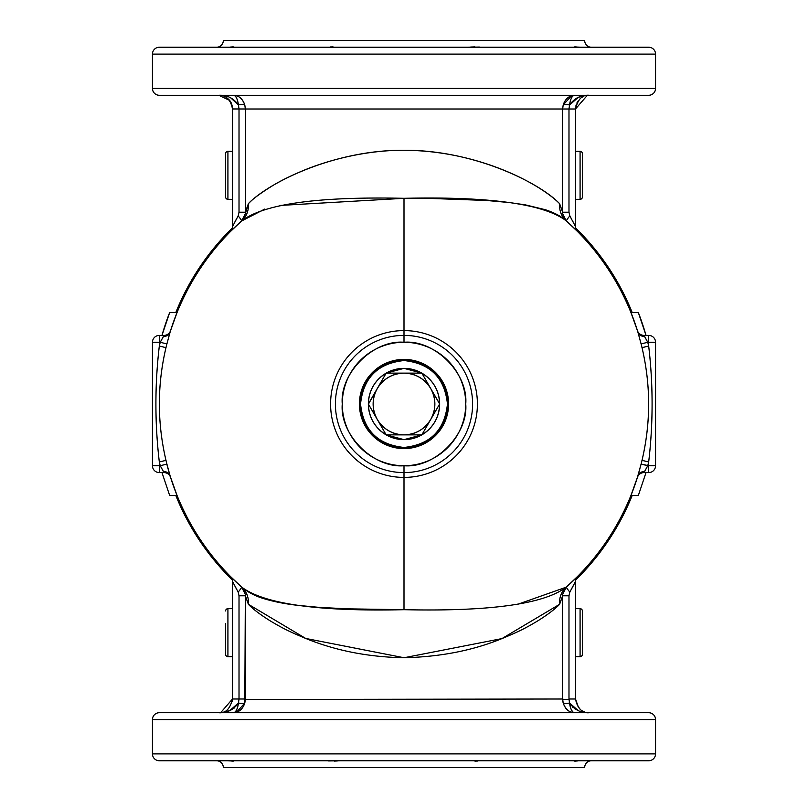 <?xml version="1.0" encoding="UTF-8"?>
<svg xmlns="http://www.w3.org/2000/svg" width="808" height="808" viewBox="0 0 808 808"><rect width="100%" height="100%" fill="white"/><g stroke="black" fill="none" stroke-linecap="round" stroke-linejoin="round"><path stroke-width="1.21" d="M227.917 608.666L232.492 608.666L227.917 608.666L227.917 656.692A2.283 2.283 0 0 1 225.634 654.399L225.634 641.825L225.634 654.399A2.283 2.283 0 0 0 227.917 656.692L232.492 656.692L227.917 656.692L227.917 608.666A2.283 2.283 0 0 0 225.634 610.959A2.283 2.283 0 0 1 227.917 608.666M225.634 623.534L225.634 654.399L225.634 623.534M233.734 712.717L233.411 712.717C235.865 712.393 237.542 709.151 238.461 703A6.858 1.949 -166.6 0 0 244.824 703A6.858 1.949 13.4 0 1 238.461 703L239.017 699.001L232.492 699.001L232.492 581.366L232.492 699.001L239.976 699.001M229.745 710.606L238.461 703C233.411 709.939 226.846 713.181 218.766 712.717C225.543 713.464 230.118 708.889 232.492 699.001L232.492 581.366L232.492 699.001L220.776 712.565L218.766 712.717L224.856 712.101M582.366 610.959L582.366 623.534L582.366 610.959A2.283 2.283 0 0 0 580.083 608.666A2.283 2.283 0 0 1 582.366 610.959L582.366 654.399A2.283 2.283 0 0 1 580.083 656.692L575.508 656.692L580.083 656.692A2.283 2.283 0 0 0 582.366 654.399L582.366 610.959M582.366 641.825L582.366 654.399L582.366 641.825M575.508 608.666L580.083 608.666L580.083 656.692L580.083 608.666L575.508 608.666L575.508 581.366L575.508 699.001L568.984 699.001L569.539 703L578.255 710.606M227.917 151.308L232.492 151.308L227.917 151.308L227.917 199.334A2.283 2.283 0 0 1 225.634 197.041A2.283 2.283 0 0 0 227.917 199.334L232.492 199.334L227.917 199.334L227.917 151.308A2.283 2.283 0 0 0 225.634 153.601A2.283 2.283 0 0 1 227.917 151.308M225.634 153.601L225.634 197.041L225.634 153.601M580.083 199.334L575.508 199.334L580.083 199.334L580.083 151.308A2.283 2.283 0 0 1 582.366 153.601A2.283 2.283 0 0 0 580.083 151.308L575.508 151.308L580.083 151.308L580.083 199.334A2.283 2.283 0 0 0 582.366 197.041A2.283 2.283 0 0 1 580.083 199.334M582.366 197.041L582.366 153.601L582.366 197.041M638.098 475.185L637.966 475.619A6.858 5.868 -163 0 1 644.531 471.68L643.956 472.599A6.858 6.858 0 0 0 637.421 477.407L641.108 464.055A244.592 244.592 0 0 0 642.017 460.358C650.844 422.847 650.844 385.275 642.017 347.642A244.592 244.592 0 0 0 641.108 343.945L637.966 332.381A244.683 244.683 0 0 0 566.226 220.826C543.845 203.889 489.769 196.384 404 198.314L404 330.593A73.407 73.407 0 0 1 477.407 404A73.407 73.407 0 0 1 404 477.407L404 609.687C489.82 611.595 543.895 604.101 566.226 587.174A244.683 244.683 0 0 0 637.966 475.619A244.683 244.683 0 0 1 566.226 587.174L568.145 585.457M152.449 54.116A6.858 6.858 0 0 1 159.317 47.258A6.858 6.858 0 0 0 152.449 54.116L152.449 88.425A6.858 6.858 0 0 0 159.317 95.283L648.683 95.283A6.858 6.858 0 0 0 655.551 88.425L152.449 88.425L655.551 88.425L655.551 54.116L152.449 54.116L655.551 54.116A6.858 6.858 0 0 0 648.683 47.258A6.858 6.858 0 0 1 655.551 54.116L655.551 88.425A6.858 6.858 0 0 1 648.683 95.283L159.317 95.283A6.858 6.858 0 0 1 152.449 88.425L152.449 54.116M571.185 225.331L573.842 227.856M578.255 97.394L569.539 105A6.858 1.949 13.4 0 0 563.176 105A6.858 1.949 -166.6 0 1 569.539 105L568.984 108.999L575.508 108.999L575.508 226.634L569.842 215.918A6.858 0.899 -48.4 0 0 566.469 221.038A6.858 0.899 131.6 0 1 569.842 215.918L575.508 226.634A6.858 6.858 0 0 0 577.508 231.472L566.226 220.826A244.683 244.683 0 0 1 637.966 332.381L637.431 330.654M231.482 230.482L230.502 231.462A244.683 244.683 0 0 0 170.034 332.381L166.892 343.945A244.592 244.592 0 0 0 165.983 347.642L159.317 346.056C154.762 384.669 154.762 423.291 159.317 461.944L165.983 460.358A244.592 244.592 0 0 0 166.892 464.055L160.247 465.741A251.45 251.45 0 0 1 159.317 461.944C154.782 423.23 154.782 384.598 159.317 346.056L165.983 347.642C157.166 385.133 157.166 422.705 165.983 460.358L159.317 461.944L159.317 465.741L152.449 465.741L152.449 342.259L159.317 342.259L152.449 342.259A6.858 6.858 0 0 1 159.317 335.401L159.317 342.259L160.247 342.259L159.317 342.259L159.317 346.056L160.247 342.259L163.469 336.32A6.858 5.868 -163 0 0 170.034 332.381A6.858 5.868 17 0 1 163.469 336.32L164.044 335.401L159.317 335.401A6.858 6.858 0 0 0 152.449 342.259L152.449 465.741L159.317 465.741L159.317 472.599A6.858 6.858 0 0 1 152.449 465.741A6.858 6.858 0 0 0 159.317 472.599L164.044 472.599L163.469 471.68A6.858 5.868 163 0 1 170.034 475.619L170.579 477.407A6.858 6.858 0 0 0 164.044 472.599L160.247 465.741L166.892 464.055L170.034 475.619A244.683 244.683 0 0 0 241.774 587.174C264.469 604.121 318.544 611.626 404 609.687L404 477.407A73.407 73.407 0 0 1 330.593 404A73.407 73.407 0 0 1 404 330.593L404 198.314C318.12 196.415 264.044 203.919 241.774 220.826A244.683 244.683 0 0 0 170.034 332.381L166.892 343.945A244.592 244.592 0 0 0 165.983 347.642C157.156 384.992 157.156 422.564 165.983 460.358A244.592 244.592 0 0 0 166.892 464.055L170.034 475.619A6.858 5.868 -17 0 0 163.469 471.68L160.247 465.741L159.317 461.944L159.317 465.741L160.247 465.741L159.317 465.741L159.317 472.599L164.044 472.599A6.858 6.858 0 0 1 170.579 477.407A6.858 6.858 0 0 0 170.579 477.397L177.053 495.476L170.337 476.609L177.053 495.476L169.67 495.476L161.984 472.599L169.67 495.476L177.053 495.476M648.683 760.742L159.317 760.742A6.858 6.858 0 0 1 152.449 753.884L152.449 719.575L655.551 719.575A6.858 6.858 0 0 0 648.683 712.717L159.317 712.717A6.858 6.858 0 0 0 152.449 719.575L152.449 753.884A6.858 6.858 0 0 0 159.317 760.742L648.683 760.742A6.858 6.858 0 0 0 655.551 753.884A6.858 6.858 0 0 1 648.683 760.742M638.33 495.476L630.947 495.476L637.542 477.003L630.947 495.476L638.33 495.476L646.016 472.599L638.33 495.476M637.441 330.674L630.947 312.524L638.33 312.524L630.947 312.524A244.683 244.683 0 0 1 637.421 330.593A6.858 6.858 0 0 0 643.956 335.401L647.753 342.259L648.683 342.259L647.753 342.259L648.683 346.056L648.683 335.401A6.858 6.858 0 0 1 655.551 342.259L655.551 465.741L655.551 342.259L648.683 342.259L648.683 346.056C653.238 384.669 653.238 423.291 648.683 461.944L648.683 465.741L655.551 465.741A6.858 6.858 0 0 1 648.683 472.599L648.683 461.944L647.753 465.741L644.531 471.68A6.858 5.868 17 0 0 637.966 475.619L641.108 464.055L648.683 465.741L647.753 465.741L643.956 472.599L648.683 472.599A6.858 6.858 0 0 0 655.551 465.741L648.683 465.741L648.683 472.599L643.956 472.599L644.289 472.074M575.276 581.841L569.842 592.082A6.858 0.899 48.4 0 1 566.469 586.962A6.858 0.899 -131.6 0 0 569.842 592.082L568.984 595.779L562.661 595.779L559.621 604.293C555.015 609.131 547.622 614.716 537.451 621.069C523.271 629.513 517.474 632.068 502.344 638.431C473.276 650.44 440.501 656.874 404.05 657.742C368.347 657.076 335.562 650.652 305.687 638.441C291.122 632.321 284.628 629.442 270.549 621.069C260.287 614.666 252.894 609.07 248.379 604.293L245.339 595.779L248.379 604.293A22.866 21.008 131.5 0 0 241.774 587.174L245.268 594.183L245.339 595.779L245.339 699.496L562.954 699.001M230.502 576.538L241.511 586.951A244.683 244.683 0 0 1 170.034 475.619A244.683 244.683 0 0 0 241.511 586.951L245.268 594.183L245.339 595.779L244.824 703C242.743 709.172 238.946 712.404 233.411 712.717C235.694 712.727 237.38 709.485 238.461 703L239.017 699.001L239.017 595.779L238.158 592.082L232.492 581.366A6.858 6.858 0 0 0 230.492 576.528L230.906 576.952M573.559 760.762L580.487 760.742L573.559 760.762M404 472.599L404 477.407A73.407 73.407 0 0 1 330.593 404A73.407 73.407 0 0 1 404 330.593L404 335.401A68.599 68.599 0 0 1 472.599 404A68.599 68.599 0 0 1 404 472.599A68.599 68.599 0 0 1 335.401 404A68.599 68.599 0 0 1 404 335.401A68.599 68.599 0 0 0 335.401 404A68.599 68.599 0 0 0 404 472.599L404 465.741A61.741 61.741 0 0 1 342.259 404A61.741 61.741 0 0 1 404 342.259L404 335.401L404 342.259A61.741 61.741 0 0 1 465.741 404A61.741 61.741 0 0 1 404 465.741L404 472.599A68.599 68.599 0 0 0 472.599 404A68.599 68.599 0 0 0 404 335.401L404 330.593A73.407 73.407 0 0 1 477.407 404A73.407 73.407 0 0 1 404 477.407L404 472.599M583.154 712.101L589.234 712.717C581.911 712.909 577.336 708.333 575.508 699.001L575.508 581.366L569.842 592.082L568.984 595.779L568.984 699.001L569.539 703A6.858 1.949 -13.4 0 1 563.176 703L562.812 701.223M568.994 699.486L562.661 699.445L562.732 594.153L566.226 587.174L577.508 576.528A6.858 6.858 0 0 0 575.508 581.366A6.858 6.858 0 0 1 577.508 576.528A6.858 6.858 0 0 0 577.498 576.538A244.683 244.683 0 0 0 637.966 475.619M163.711 335.926L164.044 335.401L159.317 335.401L159.317 346.056A251.45 251.45 0 0 1 160.247 342.259L166.892 343.945L160.247 342.259L164.044 335.401A6.858 6.858 0 0 0 170.579 330.593A6.858 6.858 0 0 1 164.044 335.401L163.974 335.512M216.483 760.742A6.858 6.858 0 0 1 223.341 767.6L584.659 767.6A6.858 6.858 0 0 1 591.517 760.742A6.858 6.858 0 0 0 584.659 767.6L223.341 767.6A6.858 6.858 0 0 0 216.483 760.742M577.548 760.934L575.387 761.126M575.326 761.126L574.569 761.106M474.922 761.136L477.7 761.055M476.013 761.116L475.094 761.136M337.168 760.954L335.704 761.055M334.27 761.116L338.098 760.884M328.644 760.954L340.633 760.742L324.008 760.742M233.643 761.085L231.664 761.065M230.431 760.934L227.513 760.742M566.256 587.153L566.226 587.184A22.866 21.008 -131.5 0 0 559.621 604.293L562.661 595.779L568.984 595.779L568.984 699.001L575.508 699.001C577.932 708.919 582.507 713.494 589.234 712.717C581.154 713.181 574.589 709.939 569.539 703C570.448 709.141 572.135 712.383 574.589 712.717L573.296 712.292M637.482 330.815L637.977 332.391A6.858 5.868 163 0 0 644.531 336.32L643.956 335.401L648.683 335.401L648.683 342.259L655.551 342.259A6.858 6.858 0 0 0 648.683 335.401L643.956 335.401A6.858 6.858 0 0 1 637.421 330.593A244.683 244.683 0 0 0 577.508 231.462L577.094 231.048M562.742 213.928L562.661 212.221L562.742 213.928L566.226 220.826A22.866 21.008 131.5 0 1 559.621 203.707A22.866 21.008 -48.5 0 0 566.226 220.826C561.54 216.493 554.571 212.787 545.309 209.706L525.412 204.868L509.676 202.576L486.345 200.455L431.684 198.485L404 198.314L279.336 205.484M630.947 495.476L637.421 477.407A6.858 6.858 0 0 1 643.956 472.599M570.044 583.73L572.165 581.74M574.013 579.972L574.518 579.487M576.518 577.518L577.508 576.528M639.734 469.589L639.502 470.408M638.603 473.528L638.411 474.175M575.377 46.874L574.367 46.915M655.551 719.575L655.551 753.884L152.449 753.884L655.551 753.884L655.551 719.575L152.449 719.575A6.858 6.858 0 0 1 159.317 712.717L648.683 712.717A6.858 6.858 0 0 1 655.551 719.575M574.266 95.283L574.589 95.283C572.135 95.607 570.458 98.849 569.539 105L568.984 108.999L562.661 108.999L562.661 212.252L559.621 203.707L562.661 212.221L568.984 212.221L562.661 212.221L562.661 108.504M575.538 108.1L575.508 108.979L587.224 95.435L589.234 95.283C582.457 94.536 577.882 99.111 575.508 108.999L568.024 108.999M232.351 579.972A245.834 245.834 0 0 1 175.821 495.476A245.834 245.834 0 0 0 232.351 579.972M175.821 312.524A245.834 245.834 0 0 1 232.351 228.028A245.834 245.834 0 0 0 175.821 312.524M177.053 312.524L169.67 312.524A251.551 251.551 0 0 0 161.984 335.401L169.67 312.524L177.053 312.524L170.559 330.674M573.599 47.258L580.487 47.258L573.599 47.258M229.361 100.273L218.766 95.283C226.826 94.809 233.381 98.041 238.451 104.969C237.542 98.849 235.865 95.617 233.411 95.283C238.582 95.273 242.38 98.505 244.814 104.969L245.339 108.999L562.661 108.999L563.176 105C565.257 98.828 569.054 95.597 574.589 95.283C572.306 95.273 570.62 98.515 569.539 105C574.589 98.061 581.154 94.819 589.234 95.283L583.144 95.9M571.63 588.84L572.529 587.163M573.296 585.709L574.044 584.265M575.508 656.692L575.508 699.001L578.498 707.535M237.471 217.15L237.895 216.382M170.579 330.593L170.034 332.381A244.683 244.683 0 0 1 241.279 221.261M232.623 761.126L233.633 761.085M575.65 228.028A245.834 245.834 0 0 1 632.179 312.524A245.834 245.834 0 0 0 575.65 228.028M632.179 495.476A245.834 245.834 0 0 1 575.65 579.972A245.834 245.834 0 0 0 632.179 495.476M232.724 226.169L238.158 215.918A6.858 0.899 -131.6 0 1 241.531 221.038A6.858 0.899 48.4 0 0 238.158 215.918L239.017 212.221L239.017 108.969L238.451 104.969C237.37 98.495 235.694 95.273 233.411 95.283C238.916 95.576 242.713 98.808 244.814 104.969A6.858 1.97 -13.5 0 0 238.451 104.969A6.858 1.97 166.5 0 1 244.814 104.969L245.339 108.999L239.017 108.969L245.339 108.999L239.017 108.969L245.339 108.999L245.339 212.221L245.258 213.928L241.774 220.826A22.866 21.008 48.5 0 0 248.379 203.707L245.258 213.928L241.511 221.049L264.842 209.03M644.531 336.32A6.858 5.868 -17 0 1 637.966 332.381L641.108 343.945L647.753 342.259L641.108 343.945A244.592 244.592 0 0 1 642.017 347.642L648.683 346.056C653.217 384.598 653.217 423.23 648.683 461.944L642.017 460.358C650.834 422.705 650.834 385.133 642.017 347.642L648.683 346.056A251.45 251.45 0 0 0 647.753 342.259L644.531 336.32M648.683 47.258L159.317 47.258L648.683 47.258M236.32 219.241L235.31 221.139M234.694 222.301L234.34 222.988M233.26 225.109L232.825 225.967M218.766 95.283C226.068 95.081 230.644 99.637 232.492 108.949L232.492 226.634L232.492 199.334L232.492 226.634L238.158 215.918L239.017 212.221L245.339 212.221L239.017 212.221L239.017 108.969L232.492 108.949L232.219 106.232M571.63 219.16L569.852 215.928L568.984 212.221L568.984 108.999L568.984 212.221L569.842 215.918L575.508 226.634L575.508 108.999L577.68 101.606M565.842 220.433L563.913 217.756M467.367 760.742L483.992 760.742L467.367 760.742M236.512 712.242L244.824 703L245.339 699.001L239.017 699.001L239.017 595.779L245.339 595.779L239.017 595.779L238.158 592.082A6.858 0.899 131.6 0 0 241.531 586.962A6.858 0.899 -48.4 0 1 238.158 592.082L232.492 581.366A6.858 6.858 0 0 0 230.492 576.528L230.563 576.599M235.219 221.311L234.623 222.453M233.623 224.382L233.32 224.967M562.661 650.975L562.732 594.153L566.489 586.951M227.513 47.258L234.441 47.238L227.513 47.258M220.776 712.565L218.817 712.717M221.786 712.565L229.704 710.616M231.391 709.828L232.26 709.363M233.946 708.263L234.643 707.727M238.168 704.889L237.845 706.384M237.38 708L236.623 709.858M236.118 710.737L235.098 711.979M569.872 102.868L570.014 102.222M570.7 704.97L571.216 705.626M572.549 707.03L573.357 707.727M574.912 708.848L575.761 709.374M577.568 710.303L578.286 710.616M574.468 712.717L573.488 712.404M571.882 710.737L571.539 710.161M570.488 707.596L571.377 709.858M569.812 704.818L570.195 706.545M637.421 330.603A6.858 6.858 0 0 1 637.421 330.593L637.977 332.391M245.339 108.999L245.339 212.221L248.379 203.707C267.064 183.709 332.896 149.813 403.869 150.258C474.963 149.854 540.653 183.517 559.621 203.707C540.512 184.184 477.881 149.692 401.091 150.278C369.256 150.52 334.613 158.025 306.222 169.327C292.415 174.962 281.144 180.447 272.427 185.79C260.085 193.455 252.066 199.424 248.379 203.707A22.866 21.008 -131.5 0 1 241.774 220.826L239.855 222.543M572.902 711.979L571.539 710.151M591.517 47.258A6.858 6.858 0 0 1 584.659 40.4A6.858 6.858 0 0 0 591.517 47.258M223.341 40.4A6.858 6.858 0 0 1 216.483 47.258A6.858 6.858 0 0 0 223.341 40.4L584.659 40.4L223.341 40.4M230.452 47.066L232.613 46.874M232.674 46.874L233.431 46.894M333.068 46.864L330.3 46.945M331.987 46.884L332.906 46.864M470.832 47.046L472.296 46.945M473.73 46.884L474.68 46.864M479.356 47.046L467.367 47.258L483.992 47.258M574.357 46.915L576.336 46.935M577.568 47.066L580.487 47.258M166.802 464.085L168.761 471.327M169.397 473.528L169.842 475.003M237.956 224.271L235.835 226.26M233.987 228.028L233.482 228.512M404 609.687L347.642 608.848L319.17 607.374L297.657 605.344C284.325 603.808 272.559 601.425 262.358 598.183C254.651 595.769 247.793 592.092 241.774 587.174A244.683 244.683 0 0 1 170.034 475.619L170.266 476.377M170.034 332.381A244.683 244.683 0 0 1 241.774 220.826L230.492 231.472A6.858 6.858 0 0 0 232.492 226.634A6.858 6.858 0 0 1 230.492 231.472M170.205 476.195L170.023 475.609M238.087 711.606L238.643 711.313M240.39 710.101L241.834 708.677M565.711 708.141L566.155 708.666M569.913 711.606L570.892 712.03M232.724 581.841L235.421 587.083M236.37 588.84L235.229 586.709M474.922 46.864L469.903 47.117M241.774 587.174A22.866 21.008 -48.5 0 1 248.379 604.293L305.687 638.441L404.05 657.742L501.94 638.593L559.621 604.293A22.866 21.008 48.5 0 1 566.226 587.174L517.403 604.414M563.176 105L571.488 95.758M562.661 595.779L562.661 614.383M170.104 332.128L170.427 331.088M587.638 95.374L588.567 95.304M232.492 226.634L232.492 108.999L239.017 108.969L232.492 108.999L239.017 108.969L238.451 104.969L230.613 97.788M641.108 464.055A244.592 244.592 0 0 0 642.017 460.358L648.683 461.944A251.45 251.45 0 0 1 647.753 465.741L641.108 464.055M575.508 108.999L575.508 151.308M575.508 199.334L575.508 226.634A6.858 6.858 0 0 0 577.508 231.472M575.276 226.159L572.579 220.917M574.589 712.717C569.408 712.727 565.6 709.485 563.176 703A6.858 1.949 166.6 0 0 569.539 703C570.62 709.485 572.306 712.727 574.589 712.717C569.074 712.424 565.267 709.182 563.176 703L562.661 699.001M245.339 657.712L245.339 678.356M245.339 614.383L245.339 595.779L245.339 614.383M582.285 96.091L578.346 97.354M575.71 98.657L577.528 97.718M576.861 98.041L575.942 98.525M637.896 475.872L637.573 476.912M224.816 95.889L223.038 95.576M589.234 712.717L586.972 712.535M584.608 711.919L582.457 710.929M572.266 587.668L572.579 587.073M572.822 586.628L574.326 583.709M575.013 582.366L575.508 581.366M340.633 47.258L324.008 47.258L340.633 47.258M638.33 312.524A251.551 251.551 0 0 1 646.016 335.401L638.33 312.524M589.204 95.283L585.871 95.698M583.8 96.404L582.063 97.303M577.962 101.172L577.579 101.747M577.548 101.808L576.952 102.889M576.397 104.141L575.811 106.161M232.371 700.819L232.27 701.455M220.948 712.545L219.433 712.696M236.815 582.669L234.158 580.144M231.452 577.488L230.492 576.528A6.858 6.858 0 0 1 232.492 581.366M233.128 582.649L233.633 583.639M568.994 699.526L568.984 699.001M404 465.741C434.684 468.408 468.408 434.684 465.741 404C468.408 373.316 434.684 339.592 404 342.259C373.316 339.592 339.592 373.316 342.259 404C339.592 434.684 373.316 468.408 404 465.741M428.674 378.275L429.23 378.821A35.643 35.643 0 0 0 421.826 373.124L430.735 388.567L421.826 373.124L409.201 373.124L421.826 373.124L404 368.357L386.174 373.124L404 373.124A30.876 30.876 0 0 1 430.735 419.433A30.876 30.876 0 0 1 404 434.876L421.826 434.876L432.634 416.15L421.826 434.876L386.174 434.876L381.719 427.149L386.174 434.876L398.799 434.876L386.174 434.876L368.357 404C368.822 417.443 374.771 427.735 386.174 434.876L404 434.876A30.876 30.876 0 0 1 377.265 419.433L386.174 434.876L404 439.643L421.826 434.876C433.229 427.735 439.178 417.453 439.643 404L430.735 419.433L439.643 404L433.341 393.072L439.643 403.737M381.699 427.119L379.881 423.978L381.699 427.119M374.659 414.928L368.357 404L374.659 414.928M439.643 404L430.735 388.567L439.643 404C439.178 390.557 433.229 380.265 421.826 373.124L386.174 373.124L379.861 384.063L386.174 373.124C374.771 380.265 368.822 390.547 368.357 404L377.265 419.433A30.876 30.876 0 0 1 377.265 388.567L375.366 391.85L377.265 388.567A30.876 30.876 0 0 1 404 373.124L386.174 373.124L368.357 404.263M404 448.591A44.591 44.591 0 0 1 359.409 404A44.591 44.591 0 0 1 404 359.409L404 360.55C430.209 363.307 444.693 377.791 447.45 404C444.693 430.209 430.209 444.693 404 447.45C377.791 444.693 363.307 430.209 360.55 404C363.307 377.791 377.791 363.307 404 360.55A43.45 43.45 0 0 1 447.45 404A43.45 43.45 0 0 1 404 447.45L404 448.591A44.591 44.591 0 0 0 448.591 404A44.591 44.591 0 0 0 404 359.409A44.591 44.591 0 0 1 448.591 404A44.591 44.591 0 0 1 404 448.591L404 447.45A43.45 43.45 0 0 1 360.55 404A43.45 43.45 0 0 1 404 360.55L404 359.409A44.591 44.591 0 0 0 359.409 404A44.591 44.591 0 0 0 404 448.591M421.826 434.876L409.242 434.876L421.826 434.876L428.139 423.937L421.826 434.876A35.643 35.643 0 0 0 429.088 429.321M372.831 396.253L374.649 393.102L372.831 396.253M428.149 384.083L426.311 380.891L428.149 384.083M404 368.357L404 368.357A35.643 35.643 0 0 1 439.643 404A35.643 35.643 0 0 1 404 439.643A35.643 35.643 0 0 1 368.357 404A35.643 35.643 0 0 1 404 368.357M395.94 369.276L393.476 369.943M387.648 372.326L385.497 373.528M373.599 385.386L372.367 387.577M369.943 393.476L369.296 395.859M369.256 411.959L369.913 414.423M372.276 420.251L373.498 422.443M386.174 434.876A35.643 35.643 0 0 1 378.76 429.179L379.326 429.725M385.426 434.421L387.719 435.714M393.274 437.997L395.738 438.673M412.06 438.724L414.524 438.057M420.352 435.674L422.503 434.472M434.401 422.614L435.633 420.423M438.057 414.524L438.704 412.141M438.744 396.041L438.087 393.577M435.724 387.749L434.502 385.557M422.574 373.579L420.281 372.286M414.726 370.003L412.262 369.327M438.421 413.272A35.643 35.643 0 0 0 438.471 394.93M368.357 404L386.174 373.124L421.826 373.124M430.735 388.567C436.209 398.859 436.209 409.141 430.735 419.433C424.564 429.321 415.645 434.462 404 434.876C392.355 434.462 383.446 429.321 377.265 419.433C371.791 409.141 371.791 398.859 377.265 388.567C383.436 378.679 392.355 373.538 404 373.124C415.645 373.538 424.554 378.679 430.735 388.567M386.174 373.124A35.643 35.643 0 0 0 378.912 378.679M369.579 394.728A35.643 35.643 0 0 0 369.529 413.07M575.508 198.071L575.508 152.571M241.37 586.82L244.976 591.274L243.056 588.416M566.63 221.18L563.035 216.726L564.974 219.604M243.026 219.604L244.955 216.746L241.37 221.18M564.954 588.416L563.035 591.274L566.63 586.82M232.492 108.949C232.29 104.171 230.674 100.697 227.624 98.515"/></g></svg>
